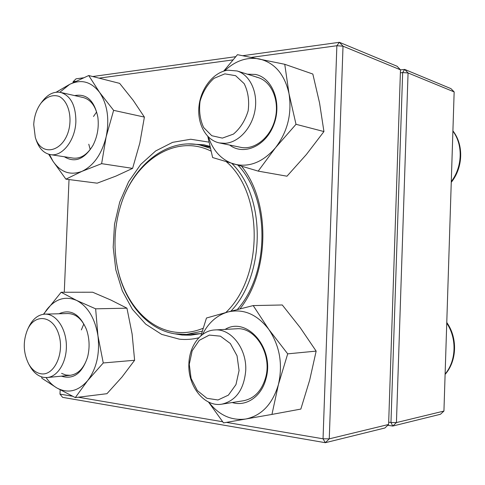 <?xml version="1.0" encoding="UTF-8"?>
<svg xmlns="http://www.w3.org/2000/svg" width="485" height="485" viewBox="0 0 485 485"><rect width="100%" height="100%" fill="white"/><g stroke="black" fill="none" stroke-linecap="round" stroke-linejoin="round"><path stroke-width="0.73" d="M443.933 411.068L454.154 91.907L408.067 72.95L396.433 422.574L443.933 411.068L440.477 414.263L392.771 426.048L387.751 425.284M400.483 69.876L404.672 69.41L450.941 88.628L454.154 91.907M388.685 422.174L390.965 422.514L402.659 72.568L400.38 72.817M390.965 422.514L392.771 426.048L396.433 422.574L390.965 422.514M402.659 72.568L408.067 72.95L404.672 69.41L402.659 72.568M227.92 70.186L237.123 70.974C249.951 74.866 258.099 92.211 255.037 110.059C252.097 127.919 238.65 142.541 225.137 143.311L219.365 142.923C205.785 140.159 196.91 123.475 199.044 105.724C201.045 87.973 213.758 71.974 227.92 70.186M224.828 73.859L213.988 78.352C207.441 84.257 202.797 91.901 200.062 101.292C198.826 110.962 200.026 119.716 203.67 127.555L211.787 135.715L222.379 138.11L233.412 134.115C240.275 128.343 245.186 120.577 248.144 110.816C249.454 100.704 248.132 91.653 244.185 83.656L235.625 75.696L224.828 73.859M245.725 370.649C243.943 389.528 236.025 400.695 221.96 404.144C204.391 407.442 187.513 385.945 188.895 363.598C189.368 345.757 200.899 330.443 214.867 329.945C231.066 328.418 246.956 348.691 245.725 370.649M239.069 370.522L237.044 355.796L230.339 343.519L220.414 336.166L209.338 335.087L199.293 340.331L192.175 350.752L189.271 364.314L191.102 378.482L197.359 390.589L206.919 398.294L217.989 399.979L228.393 395.136L235.959 384.617L239.069 370.522M27.463 329.806L28.566 327.411C32.58 319.039 38.042 314.607 44.959 314.122L46.56 314.177C57.018 315.001 66.227 329.315 66.384 345.738C66.663 362.162 57.782 376.657 47.281 377.53L43.868 377.427C38.254 376.396 33.604 372.644 29.918 366.175L28.651 363.908C31.889 369.588 35.963 372.874 40.879 373.759C54.168 376.305 64.929 352.928 58.703 334.183C52.889 315.208 34.635 313.243 27.463 329.806C22.843 341.44 23.238 352.807 28.651 363.908M40.885 103.287L42.474 101.183C47.96 94.151 54.047 91.235 60.734 92.447C70.725 95.769 75.769 105.421 75.878 121.395C75.411 140.226 62.195 157.019 50.392 154.618C43.765 153.308 39.006 148.374 36.108 139.819L35.284 137.273C41.401 158.401 65.566 151.514 69.543 126.282C71.507 112.944 66.966 100.249 59 96.351C52.544 94.369 46.505 96.679 40.885 103.287C36.569 109.252 34.186 116.364 33.726 124.627L35.284 137.273M202.263 331.188L186.507 334.45L174.715 333.819C145.427 329.151 122.226 299.154 116.63 263.106M120.577 206.01C132.338 166.228 166.052 137.97 199.596 144.948L210.357 148.264M231.854 163.433C265.98 196.51 265.744 274.74 230.866 311.2M203.16 328.254C193.26 332.31 183.379 333.528 173.515 331.916C144.645 327.369 121.783 297.632 116.448 261.967C113.642 243.397 114.903 225.119 120.238 207.113C132.987 162.002 174.921 132.981 211.03 151.114M226.41 161.796C263.561 193.351 263.555 276.947 225.792 312.546M75.721 81.334L73.144 81.686L76.012 78.837L83.426 77.806M92.665 76.527L235.698 56.684M242.846 55.69L339.397 42.298L397.057 66.245L400.483 69.828L343.016 46.19L329.26 438.846L388.612 424.466L400.483 69.828M388.612 424.466L384.914 427.988L325.338 442.702L62.613 397.354L59.982 394.111L72.514 396.239M198.814 337.796C192.278 339.385 185.785 339.839 179.335 339.173L161.632 334.371L145.724 324.156L132.411 309.333L122.299 290.848L115.806 269.769L113.187 247.198L114.508 224.258L119.716 202.075L128.592 181.766L140.753 164.391L155.667 150.956L172.624 142.341L190.738 139.25L208.987 142.141M241.639 166.331C270.491 201.687 269.89 271.163 239.984 308.854M73.144 81.686L73.108 82.614M69.022 179.559L64.275 292.255M60.164 389.825L59.982 394.111M78.297 397.221L222.645 421.744M226.459 422.387L323.04 438.798L336.869 45.729L251.509 57.369M232.915 59.904L99.073 78.152M175.364 333.922L182.16 335.044L190.672 335.214L201.59 333.462M237.335 309.527C269.981 272.776 270.09 198.723 238.068 165.282M209.92 146.349L203.827 144.766L188.483 143.942M343.016 46.19L339.397 42.298L336.869 45.729L343.016 46.19M329.26 438.846L323.04 438.798L325.338 442.702L329.26 438.846M59.006 313.765C70.543 308.66 79.704 313.898 86.482 329.491C89.519 338.469 89.895 347.636 87.603 356.996C82.104 373.48 73.362 379.87 61.383 376.166M46.099 377.591C49.197 382.107 52.774 385.557 56.83 387.939C67.906 393.808 78.17 391.377 87.627 380.64C96.551 368.721 99.995 353.783 97.952 335.826C94.963 318.215 87.846 306.411 76.606 300.415C65.251 295.692 55.248 298.845 46.596 309.873L43.783 314.207M41.583 376.875L41.916 378.282L56.83 387.939L75.296 397.591L106.949 393.693L121.99 377.033L134.612 360.27L132.12 334.013L126.949 308.169L110.889 300.051L92.665 292.225L61.128 292.261L43.456 314.25M126.949 308.169L95.636 308.824L76.606 300.415L61.128 292.261M134.612 360.27L103.263 362.962L97.952 335.826L95.636 308.824M75.296 397.591L87.627 380.64L103.263 362.962M81.359 329.909L83.808 323.974M61.589 373.371L65.851 375.026L70.258 375.305C78.376 374.074 84.178 367.897 87.67 356.754M86.56 329.721C82.201 319.142 75.963 313.753 67.845 313.54L44.959 314.122M74.617 95.587C86.615 93.405 94.351 100.553 97.831 117.03C99.085 127.028 97.479 136.455 93.011 145.312C84.372 159.353 74.817 163.172 64.353 156.764M49.47 154.442L52.926 161.147C60.607 172.314 70.301 175.709 82.001 171.332C93.69 165.676 101.741 154.181 106.148 136.837C109.64 119.152 107.446 104.33 99.564 92.368C91.077 81.559 81.104 78.891 69.646 84.372L59.807 92.271M48.694 154.242L52.926 161.147L65.905 179.159L97.176 183.172L115.957 176.085L132.605 168.374L139.819 143.081L144.391 117.091L113.623 110.35L99.564 92.368L88.731 75.527L69.646 84.372L56.193 92.205M144.391 117.091L133.199 100.34L119.643 83.371L88.731 75.527M132.605 168.374L101.626 163.657L106.148 136.837L113.623 110.35M65.905 179.159L82.001 171.332L101.626 163.657M93.49 116.497L96.606 112.005M90.222 149.544L88.779 144.221M50.392 154.618L73.017 158.098C80.819 158.904 87.53 154.563 93.138 145.063M97.867 117.315C95.745 106.27 90.865 99.68 83.226 97.533L60.734 92.447M247.295 74.169L255.48 74.447C272.594 77.776 282.143 103.032 273.849 124.566C265.883 146.234 243.646 155.909 229.684 145.051M208.441 137.061C213.212 150.993 221.59 159.953 233.582 163.954C248.714 167.858 262.682 162.457 275.492 147.749C287.569 131.781 292.079 113.763 289.018 93.702C284.64 74.314 274.722 62.723 259.281 58.927C246.804 56.824 235.267 60.795 224.658 70.84M296.008 124.299L323.938 131.55L306.435 154.442L286.974 176.2L258.19 171.12L275.492 147.749L296.008 124.299L289.018 93.702L284.75 64.287L237.456 54.678L223.7 71.125M207.816 136.443L212.63 157.546L258.19 171.12M323.938 131.55L319.56 102.99L312.831 74.035L284.75 64.287M219.365 142.923L240.669 147.319C254.437 150.344 270.466 137.667 275.062 119.286C279.833 100.959 271.8 81.668 258.123 77.57L256.304 77.085M225.125 329.394C246.659 315.965 274.892 348.297 265.998 378.621C261.651 396.457 246.198 406.988 232.218 402.526M208.72 402.126C219.05 415.257 231.436 420.883 245.877 418.998C261.742 415.542 272.594 404.029 278.432 384.466C282.979 364.205 279.772 345.86 268.823 329.424C257.056 314.256 243.446 308.43 227.986 311.958C216.934 315.189 208.404 322.737 202.384 334.601M208.501 402.023L223.53 422.896L271.952 414.414L278.432 384.466L287.702 353.85L268.823 329.424L253.2 305.586L227.986 311.958L206.471 318.014L200.923 335.778M271.952 414.414L300.839 409.079L309.697 380.052L316.153 351.116L300.215 327.636L282.294 304.98L253.2 305.586M316.153 351.116L287.702 353.85M221.96 404.144L243.555 400.743C254.358 398.537 261.712 390.831 265.616 377.621C272.334 354.286 255.292 326.738 236.462 328.788L214.867 329.945M451.28 181.542C462.496 167.004 463.199 144.657 452.899 131.168M445.115 374.056C456.343 360.858 457.052 338.281 446.746 323.174M237.123 70.974L258.123 77.57M452.905 130.877C463.933 144.73 463.108 167.725 451.256 182.324M445.103 374.426C457.064 360.961 457.719 337.742 446.77 322.489M47.281 377.53L70.258 375.305M186.507 334.45L200.984 333.619M199.596 144.948L210.072 147.022"/></g></svg>
